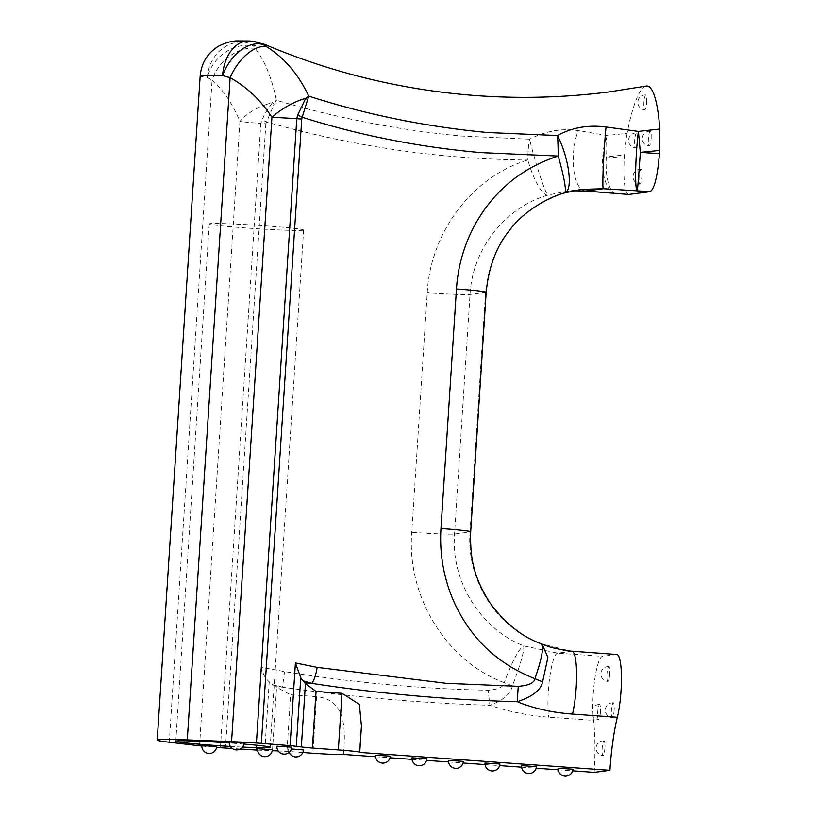 <?xml version="1.0" encoding="UTF-8"?>
<svg xmlns="http://www.w3.org/2000/svg" width="817" height="817" viewBox="0 0 817 817"><rect width="100%" height="100%" fill="white"/><g stroke="black" fill="none" stroke-linecap="round" stroke-linejoin="round"><path stroke-width="0.61" stroke-dasharray="4.08 3.06" d="M594.143 772.361A74.48 13.562 -85.9 0 0 593.52 720.369A37.245 6.781 -85.9 0 1 593.213 694.368A37.245 6.781 -85.9 0 1 602.466 656.337L557.602 653.14L523.748 645.859C480.988 629.09 450.708 581.51 454.538 533.981L470.03 294.447C472.277 248.828 505.692 206.987 547.972 195.079A37.245 2.594 73.7 0 1 531.877 148.388A37.245 2.594 73.7 0 1 529.539 139.176L460.604 136C398.625 130.056 337.247 118.159 276.463 100.297C271.673 77.574 264.555 60.244 255.098 48.285L253.382 45.844L265.035 44.516M646.656 102.227A7.445 1.358 -85.9 0 0 645.818 94.976A7.445 1.358 -85.9 0 0 645.767 94.976A7.445 1.358 -85.9 0 0 643.919 102.585A7.445 1.358 -85.9 0 0 644.756 109.835A7.445 1.358 -85.9 0 0 644.807 109.835A7.445 1.358 -85.9 0 0 646.656 102.227M651.118 138.471A7.445 1.358 -85.9 0 0 650.271 131.22A7.445 1.358 -85.9 0 0 650.22 131.22A7.445 1.358 -85.9 0 0 648.371 138.829A7.445 1.358 -85.9 0 0 649.209 146.08A7.445 1.358 -85.9 0 0 649.26 146.08A7.445 1.358 -85.9 0 0 651.118 138.471M637.403 140.258A7.445 1.358 -85.9 0 0 636.555 133.008A7.445 1.358 -85.9 0 0 636.514 133.008A7.445 1.358 -85.9 0 0 634.656 140.616A7.445 1.358 -85.9 0 0 635.503 147.867A7.445 1.358 -85.9 0 0 635.544 147.867A7.445 1.358 -85.9 0 0 637.403 140.258M200.175 75.991A69.169 2.512 -176.3 0 0 207.314 77.574A37.245 33.323 97.9 0 1 243.037 41.984A31.934 1.164 3.7 0 1 250.104 41.064A37.245 34.722 99.1 0 1 253.576 41.432M169.282 742.234L212.103 80.035L207.314 77.574A37.245 30.607 136.9 0 1 239.82 46.058A37.245 30.607 136.9 0 1 253.382 45.844A37.245 27.615 91.4 0 0 243.037 41.984C253.147 42.229 255.507 41.922 250.104 41.064A37.245 25.174 -88.2 0 0 248.858 40.983M580.999 189.432L564.884 191.525L572.993 190.79L564.884 191.525L547.972 195.079A37.245 9.579 73.4 0 1 530.407 168.149A37.245 9.579 73.4 0 1 527.843 159.999C471.93 176.686 430.232 233.059 427.24 292.772L411.758 532.306C406.57 595.848 445.827 661.024 504.242 682.675C503.568 686.995 498.186 689.517 488.096 690.242L489.904 705.285C509.001 711.699 528.589 715.661 548.656 717.163L593.52 720.369M265.923 104.627A37.245 18.587 -21 0 0 239.932 121.498A37.245 1.358 -176.3 0 0 260.817 123.387L264.596 114.053L272.306 102.697A37.245 18.587 -21 0 0 265.923 104.627M646.135 86.071A109.652 19.965 94.1 0 0 627.088 133.283L606.97 135.489L578.262 130.597C562.004 128.095 545.766 130.955 529.539 139.176A37.245 9.773 -89.6 0 0 527.843 159.999C440.475 159.335 353.312 146.641 266.332 121.896A18.617 0.562 25.4 0 1 261.767 119.711M641.856 176.503A7.445 1.358 -85.9 0 0 641.018 169.252A7.445 1.358 -85.9 0 0 640.967 169.252A7.445 1.358 -85.9 0 0 639.108 176.86A7.445 1.358 -85.9 0 0 639.956 184.111A7.445 1.358 -85.9 0 0 640.007 184.111A7.445 1.358 -85.9 0 0 641.856 176.503M243.977 744.073A47.294 1.716 -176.3 0 0 229.271 742.959M302.831 230.271A47.294 1.716 -176.3 0 0 303.638 230.016A47.294 1.716 -176.3 0 0 260.868 225.533A47.294 1.716 -176.3 0 0 210.061 223.644A47.294 1.716 -176.3 0 0 209.244 223.909A47.294 1.716 -176.3 0 0 252.014 228.392A47.294 1.716 -176.3 0 0 302.831 230.271M201.85 745.564L216.709 746.524M257.518 748.729L272.378 749.689M291.434 748.975L303.475 749.965M276.912 746.207L291.771 747.177M229.271 741.999L244.14 742.959M375.452 755.194L390.312 756.154M411.972 757.798L426.842 758.768M448.502 760.413L463.362 761.373M485.022 763.017L499.892 763.987M521.552 765.631L536.412 766.591M558.072 768.235L572.942 769.206M616.835 654.499A37.245 6.781 -85.9 0 0 616.58 654.509L602.466 656.337M230.404 746.442A47.294 1.716 -176.3 0 0 242.547 747.095M375.514 756.736L390.026 757.778M412.034 759.35L426.556 760.382M448.564 761.955L463.076 762.996M485.084 764.569L499.606 765.6M521.603 767.173L536.126 768.215M558.134 769.788L572.656 770.819M201.83 746.054A37.245 1.358 -176.3 0 0 216.607 747.402M240.3 749.005A972.159 35.366 -176.3 0 0 232.294 748.484M257.559 750.098A37.245 1.358 -176.3 0 0 264.79 750.414L272.255 750.69M302.841 752.518L286.951 751.385A37.245 1.358 -176.3 0 0 278.219 750.935M604.897 748.086A7.445 1.358 94.1 0 1 603.038 755.694A7.445 1.358 94.1 0 1 602.987 755.694A7.445 1.358 94.1 0 1 602.149 748.443A7.445 1.358 94.1 0 1 604.049 740.835A7.445 1.358 94.1 0 1 604.897 748.086M600.434 711.842A7.445 1.358 94.1 0 1 598.585 719.45A7.445 1.358 94.1 0 1 598.534 719.45A7.445 1.358 94.1 0 1 597.697 712.199A7.445 1.358 94.1 0 1 599.596 704.591A7.445 1.358 94.1 0 1 600.434 711.842M609.696 673.811A7.445 1.358 94.1 0 1 607.848 681.419A7.445 1.358 94.1 0 1 607.797 681.419A7.445 1.358 94.1 0 1 606.949 674.168A7.445 1.358 94.1 0 1 608.859 666.56A7.445 1.358 94.1 0 1 609.696 673.811M614.149 710.065A7.445 1.358 94.1 0 1 612.301 717.663A7.445 1.358 94.1 0 1 612.25 717.673A7.445 1.358 94.1 0 1 611.412 710.422A7.445 1.358 94.1 0 1 613.312 702.814A7.445 1.358 94.1 0 1 614.149 710.065M359.286 752.396L361.431 726.047M255.098 48.285A37.245 27.604 133 0 0 212.103 80.035C223.266 89.85 232.539 103.667 239.932 121.498L199.562 745.798M286.951 751.385L290.607 694.756L316.547 696.615C346.837 699.812 345.346 730.112 343.508 754.448M512.412 685.81L504.242 682.675C512.31 661.024 518.815 648.759 523.748 645.859C524.422 650.761 520.633 664.078 512.412 685.81C510.533 694.062 503.037 700.557 489.904 705.285C421.245 703.11 352.158 697.075 282.651 687.189L275.441 686.678L290.607 694.756M275.441 686.678L269.232 681.817C265.076 678.202 262.512 673.392 261.552 667.356L284.551 671.594C353.015 682.644 420.857 688.864 488.096 690.242M256.211 750.037L261.552 667.356M272.48 684.687L282.651 687.189A18.617 0.776 98.4 0 1 284.551 671.594M220.437 747.698L260.817 123.387A18.617 0.674 -176.3 0 0 265.862 123.735L274.073 104.106A18.617 8.058 46.3 0 0 272.306 102.697L276.463 100.297L274.073 104.106M470.684 531.765A37.245 1.358 3.7 0 1 470.041 531.969C466.262 579.355 495.878 627.17 540.619 643.663L571.716 651.302L616.58 654.509M624.208 158.202A972.159 35.366 -176.3 0 0 606.306 156.803L624.413 155.005L624.208 158.202C623.177 180.802 624.699 192.883 628.773 194.436M627.088 133.283L624.413 155.005M616.161 193.476A37.245 12.694 94.5 0 1 606.306 156.803A37.245 12.755 85.3 0 1 606.97 135.489A37.245 16.248 94.7 0 0 603.406 173.143A37.245 16.248 94.7 0 0 615.998 193.466M585.268 190.964A37.245 14.798 94.6 0 1 573.728 169.364A37.245 14.798 94.6 0 1 578.262 130.597M564.792 192.873A37.245 10.978 73.3 0 1 564.629 192.914C517.427 209.326 491.058 242.496 485.533 292.425L470.041 531.969L454.538 533.981A37.245 1.358 3.7 0 1 411.758 532.306M581.02 189.421L564.629 192.914A37.245 4.044 73.7 0 0 564.741 192.894M571.971 651.292A37.245 6.781 -85.9 0 0 571.716 651.302L557.602 653.14A37.245 6.781 -85.9 0 0 548.35 691.162A37.245 6.781 -85.9 0 0 548.656 717.163M265.862 123.735L225.492 748.045M316.547 696.615L312.891 753.243M272.469 750.7L276.565 687.373M269.232 681.817L264.79 750.414M486.176 292.22A37.245 1.358 3.7 0 1 485.533 292.425L470.03 294.447A37.245 1.358 3.7 0 1 427.24 292.772M645.818 94.976A7.445 7.445 0 0 0 637.852 101.921A7.445 7.445 0 0 0 644.756 109.835M650.271 131.22A7.445 7.445 0 0 0 642.305 138.175A7.445 7.445 0 0 0 649.209 146.08M636.555 133.008A7.445 7.445 0 0 0 628.6 139.952A7.445 7.445 0 0 0 635.503 147.867M641.018 169.252A7.445 7.445 0 0 0 633.052 176.196A7.445 7.445 0 0 0 639.956 184.111M303.638 230.016L270.192 747.31M599.596 704.591A7.445 7.445 0 0 0 591.641 711.495A7.445 7.445 0 0 0 598.534 719.45M608.859 666.56A7.445 7.445 0 0 0 600.893 673.463A7.445 7.445 0 0 0 607.797 681.419M613.312 702.814A7.445 7.445 0 0 0 605.346 709.707A7.445 7.445 0 0 0 612.25 717.673M288.605 749.005A7.445 7.445 0 0 0 289.177 752.365M209.244 223.909L175.798 741.213M604.049 740.835A7.445 7.445 0 0 0 596.093 747.739A7.445 7.445 0 0 0 602.987 755.694"/><path stroke-width="1.23" d="M302.811 680.745L305.435 683.615L301.35 746.942L296.305 746.319L300.738 677.712L302.811 680.745L311.931 683.38C378.955 693.674 447.379 699.791 517.212 701.732L518.254 686.321C528.65 685.555 534.195 683.012 534.9 678.692C495.878 663.302 468.243 636.167 452.015 597.298C443.171 575.209 439.485 552.282 440.966 528.507L456.458 288.973C458.041 265.198 464.638 243.006 476.26 222.398C495.071 189.85 522.369 167.74 558.174 156.057L480.774 152.605C418.478 147.04 358.939 135.254 302.178 117.239L301.739 119.068A18.617 0.674 -176.3 0 0 296.785 118.71A37.245 1.358 -176.3 0 0 271.938 117.331C260.766 100.154 246.826 86.939 230.118 77.697L222.622 75.583A37.245 23.979 -60.2 0 1 252.841 44.363A37.245 23.979 -60.2 0 1 263.207 44.567A37.245 34.722 99.1 0 0 253.576 41.432L265.035 44.516L263.207 44.567L266.699 46.783C284.326 57.772 298.338 74.204 308.744 96.1C365.638 114.482 425.197 126.625 487.432 132.517L557.521 135.53A37.245 10.978 73.3 0 1 561.534 144.527A37.245 10.978 73.3 0 1 564.945 192.832L564.945 192.832A37.245 10.978 73.3 0 1 564.792 192.873M265.035 44.516C332.713 73.234 403.404 90.279 477.108 95.66C521.522 98.816 565.773 97.529 609.86 91.81L646.135 86.071A109.652 19.965 94.1 0 1 646.349 86.03A109.652 19.965 94.1 0 1 659.768 129.035L638.363 131.404L606.04 126.982C588.056 124.705 571.88 127.554 557.521 135.53A37.245 3.891 -89.8 0 1 558.174 156.057A37.245 4.044 73.7 0 1 560.452 164.248A37.245 4.044 73.7 0 1 564.741 192.894L564.741 192.894A37.245 37.245 0 0 0 564.945 192.832L580.999 189.432M222.622 75.583A37.245 25.174 -88.2 0 1 248.858 40.983L238.023 40.901C232.12 40.84 225.635 42.607 218.558 46.201C207.508 53.064 201.38 63.001 200.175 75.991A69.169 2.512 -176.3 0 1 222.622 75.583M297.694 115.044L305.681 98.357L308.744 96.1L302.178 117.239A18.617 3.156 -155.9 0 0 297.694 115.044L296.785 118.71L256.415 743.021A37.245 1.358 -176.3 0 0 231.568 741.642L187.297 739.885A69.169 2.512 -176.3 0 0 157.232 740.018A69.169 2.512 -176.3 0 0 169.282 742.234L199.562 745.798A37.245 1.358 -176.3 0 0 201.83 746.054M231.568 741.642L271.938 117.331A37.245 14.532 -31.3 0 1 300.043 100.185A37.245 14.532 -31.3 0 1 305.681 98.357A18.617 12.439 36.8 0 1 307.56 99.756M242.547 747.095A47.294 1.716 -176.3 0 0 269.375 747.575A47.294 1.716 -176.3 0 0 270.192 747.31A47.294 1.716 -176.3 0 0 243.977 744.073M229.271 742.959A47.294 1.716 -176.3 0 0 176.605 740.948A47.294 1.716 -176.3 0 0 175.798 741.213A47.294 1.716 -176.3 0 0 230.404 746.442M216.709 746.524L201.85 745.564A7.445 7.445 0 0 0 208.744 753.478A7.445 7.445 0 0 0 216.709 746.524M272.378 749.689L257.518 748.729A7.445 7.445 0 0 0 264.422 756.644A7.445 7.445 0 0 0 272.378 749.689M289.177 752.365A7.445 7.445 0 0 0 303.475 749.965L291.434 748.975M291.771 747.177L276.912 746.207A7.445 7.445 0 0 0 283.816 754.122A7.445 7.445 0 0 0 291.771 747.177M244.14 742.959L229.271 741.999A7.445 7.445 0 0 0 236.174 749.904A7.445 7.445 0 0 0 244.14 742.959M390.312 756.154L375.452 755.194A7.445 7.445 0 0 0 382.346 763.098A7.445 7.445 0 0 0 390.312 756.154M426.842 758.768L411.972 757.798A7.445 7.445 0 0 0 418.876 765.713A7.445 7.445 0 0 0 426.842 758.768M463.362 761.373L448.502 760.413A7.445 7.445 0 0 0 455.396 768.317A7.445 7.445 0 0 0 463.362 761.373M499.892 763.987L485.022 763.017A7.445 7.445 0 0 0 491.926 770.931A7.445 7.445 0 0 0 499.892 763.987M536.412 766.591L521.552 765.631A7.445 7.445 0 0 0 528.446 773.536A7.445 7.445 0 0 0 536.412 766.591M572.942 769.206L558.072 768.235A7.445 7.445 0 0 0 564.976 776.15A7.445 7.445 0 0 0 572.942 769.206M518.254 686.321L446.45 683.339L317.139 667.356L295.417 662.955L290.076 745.635A972.159 35.366 -176.3 0 1 261.369 743.378A18.617 0.674 -176.3 0 0 256.415 743.021M572.656 770.819L594.143 772.361L609.921 770.308A74.48 13.562 -85.9 0 1 617.335 717.265A37.245 6.781 -85.9 0 0 621.032 690.753A37.245 6.781 -85.9 0 0 616.835 654.499L567.059 650.822L550.74 647.35L541.211 643.735C521.726 636.78 504.375 622.789 489.158 601.772C474.973 578.252 469.887 561.718 470.684 531.765A37.245 1.358 3.7 0 0 440.966 528.507M302.841 752.518L312.891 753.243A26.277 0.96 -176.3 0 0 343.508 754.448L375.514 756.736M390.026 757.778L412.034 759.35M426.556 760.382L448.564 761.955M463.076 762.996L485.084 764.569M499.606 765.6L521.603 767.173M536.126 768.215L558.134 769.788M609.921 770.308L359.286 752.396A26.277 0.96 -176.3 0 0 359.735 752.253A26.277 0.96 -176.3 0 0 338.35 749.924L312.411 748.076L316.067 691.448L342.017 693.306L338.35 749.924M301.35 746.942A37.245 1.358 -176.3 0 0 312.411 748.076M296.305 746.319A37.245 1.358 -176.3 0 0 290.076 745.635M216.607 747.402A37.245 1.358 -176.3 0 0 220.437 747.698A18.617 0.674 -176.3 0 0 225.492 748.045A972.159 35.366 -176.3 0 1 232.294 748.484M257.559 750.098A37.245 1.358 -176.3 0 1 256.211 750.037A972.159 35.366 -176.3 0 0 240.3 749.005M278.219 750.935A37.245 1.358 -176.3 0 0 272.469 750.7L272.255 750.69M305.435 683.615L316.067 691.448M359.735 752.253L361.431 726.047L359.388 704.387L342.017 693.306M617.335 717.265L572.472 714.068C552.302 712.587 533.879 708.472 517.212 701.732C532.398 696.727 540.854 690.11 542.59 681.889L547.89 657.471L542.131 644.123M300.738 677.712L295.417 662.955M317.139 667.356A18.617 5.801 99.3 0 1 311.931 683.38L304.721 682.869M540.619 643.663C544.275 645.461 542.365 657.134 534.9 678.692L542.59 681.889M606.04 126.982A37.245 1.583 93.6 0 0 603.303 166.198A37.245 1.583 93.6 0 0 603.273 188.717L585.85 190.984A37.245 14.798 94.6 0 1 585.268 190.964L572.972 190.79L585.85 190.984L616.651 193.486A37.245 12.694 94.5 0 1 616.161 193.476L628.773 194.436L650.077 191.668C654.407 189.095 657.532 176.411 659.452 153.627L659.656 150.42L640.314 152.381A972.159 35.366 -176.3 0 0 659.452 153.627M585.268 190.964L615.998 193.466A37.245 37.245 0 0 0 616.161 193.476M628.773 194.436A1009.393 36.724 3.7 0 0 616.651 193.486A37.245 16.248 94.7 0 1 615.998 193.466M187.297 739.885L230.118 77.697A37.245 19.884 -59.7 0 1 266.699 46.783M650.077 191.668A1009.393 36.724 3.7 0 1 637.137 190.831A37.245 0.684 93.7 0 0 640.314 152.381A37.245 0.878 85.2 0 0 638.363 131.404A37.245 3.166 93.5 0 0 635.697 169.619A37.245 3.166 93.5 0 0 637.137 190.831L603.273 188.717L581.02 189.421M659.656 150.42L659.768 129.035M261.369 743.378L301.739 119.068M572.472 714.068A37.245 6.781 -85.9 0 0 576.179 687.546A37.245 6.781 -85.9 0 0 571.971 651.292M456.458 288.973A37.245 1.358 3.7 0 1 486.176 292.22L470.684 531.765M253.576 41.432A37.245 37.245 0 0 0 248.858 40.983M157.232 740.018L200.175 75.991M486.176 292.22C488.658 266.812 496.542 246.07 509.839 229.975C522.972 211.562 549.688 196.448 564.741 192.894"/></g></svg>
